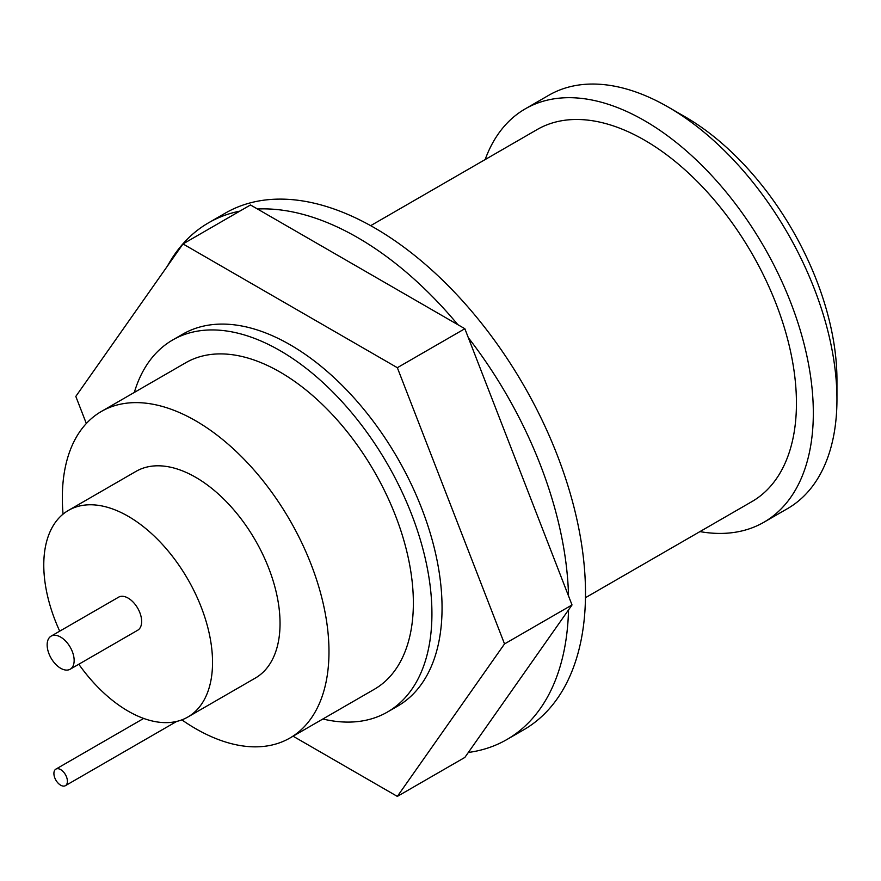 <?xml version="1.0" encoding="UTF-8"?>
<svg xmlns="http://www.w3.org/2000/svg" width="881" height="881" viewBox="0 0 881 881"><rect width="100%" height="100%" fill="white"/><g stroke="black" fill="none" stroke-linecap="round" stroke-linejoin="round"><path stroke-width="1.32" d="M63.058 514.13A188.545 108.859 60 0 1 101.392 411.449A188.545 108.859 60 0 1 259.576 476.533A188.545 108.859 60 0 1 289.937 738.014A188.545 108.859 60 0 1 181.838 719.865M59.71 631.17A119.331 68.894 60 0 1 68.498 510.363L135.993 471.39A119.331 68.894 60 0 1 236.119 512.577A119.331 68.894 60 0 1 255.325 678.073L187.818 717.046A119.331 68.894 60 0 1 87.704 675.859A119.331 68.894 60 0 1 78.805 664.241M668.194 107.053L685.066 116.799A214.799 124.012 60 0 1 757.88 180.308A214.799 124.012 60 0 1 836.95 379.865L836.95 399.346A238.663 137.788 -120 0 0 749.103 177.621A238.663 137.788 -120 0 0 668.194 107.053A238.663 137.788 -120 0 0 548.863 95.225L525.23 108.87A238.663 137.788 60 0 1 725.47 191.254A238.663 137.788 60 0 1 763.893 522.246A238.663 137.788 60 0 1 699.943 531.606M485.156 159.571A238.663 137.788 60 0 1 525.23 108.87M370.67 225.668L537.168 129.54A214.799 124.012 60 0 1 717.376 203.687A214.799 124.012 60 0 1 751.956 501.575L585.458 597.703M134.319 392.43A214.799 124.012 60 0 1 172.643 340A214.799 124.012 60 0 1 352.863 414.147A214.799 124.012 60 0 1 387.442 712.035A214.799 124.012 60 0 1 322.864 719.006M101.392 411.449L185.77 362.73A188.545 108.859 60 0 1 343.964 427.814A188.545 108.859 60 0 1 374.315 689.294L289.937 738.014M68.498 510.363A119.331 68.894 60 0 1 168.612 551.55A119.331 68.894 60 0 1 187.818 717.046M51.109 636.137L118.616 597.164A19.096 11.024 60 0 1 134.628 603.76A19.096 11.024 60 0 1 137.7 630.234L70.205 669.208A19.096 11.024 60 0 1 54.182 662.622A19.096 11.024 60 0 1 51.109 636.137A19.096 11.024 60 0 1 67.121 642.734A19.096 11.024 60 0 1 70.205 669.208M763.893 522.246L787.526 508.612A238.663 137.788 -120 0 0 836.95 399.346M53.906 773.496A9.548 5.506 60 0 1 55.877 769.124A9.548 5.506 60 0 1 63.234 771.679A9.548 5.506 60 0 1 67.408 781.293A9.548 5.506 60 0 1 65.425 785.665A9.548 5.506 60 0 1 58.069 783.099A9.548 5.506 60 0 1 53.906 773.496M167.522 265.941A298.329 172.236 60 0 1 208.511 222.838A298.329 172.236 60 0 1 239.819 211.132M257.472 208.995A298.329 172.236 60 0 1 457.867 324.693M468.34 337.72A298.329 172.236 60 0 1 568.531 595.952M208.511 222.838L225.382 213.092A298.329 172.236 60 0 1 455.279 293.021A298.329 172.236 60 0 1 585.502 593.243A298.329 172.236 60 0 1 523.71 729.809L506.839 739.555A298.329 172.236 60 0 1 468.34 752.462M568.531 609.916A298.329 172.236 60 0 1 506.839 739.555M397.342 367.696L464.849 328.723L250.49 204.965L182.995 243.938L397.342 367.696L504.527 643.923L397.342 796.402L293.076 736.197M464.849 328.723L572.022 604.95L504.527 643.923M572.022 604.95L464.849 757.429L397.342 796.402M86.327 423.508L75.81 396.417L182.995 243.938M172.643 340L182.774 334.152A214.799 124.012 60 0 1 348.292 391.693A214.799 124.012 60 0 1 442.053 607.857A214.799 124.012 60 0 1 397.562 706.188L387.442 712.035M176.674 721.429L65.425 785.665M143.68 718.433L55.877 769.124"/></g></svg>
